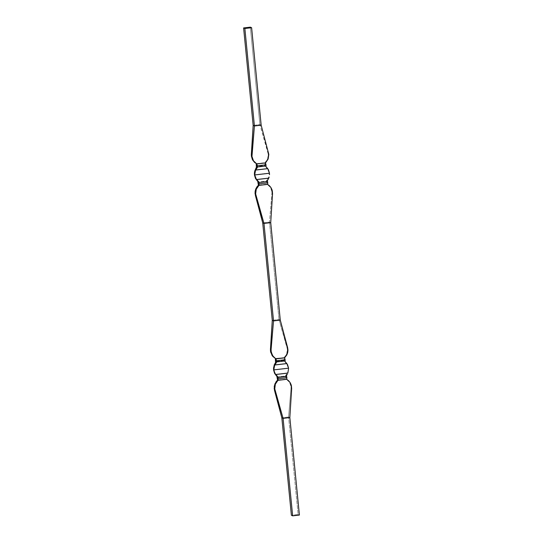 <?xml version="1.0" encoding="UTF-8"?>
<svg xmlns="http://www.w3.org/2000/svg" width="543" height="543" viewBox="0 0 543 543"><rect width="100%" height="100%" fill="white"/><g stroke="black" fill="none" stroke-linecap="round" stroke-linejoin="round"><path stroke-width="0.41" stroke-dasharray="2.71 2.04" d="M287.016 347.398L287.641 347.676L287.016 347.398L279.021 319.555L280.283 320.126L279.021 319.555L269.464 222.087L270.726 222.657L269.464 222.087L271.914 193.396L269.464 222.087L279.021 319.555L287.349 349.095L287.939 349.359L287.349 349.095L287.016 347.398M288.245 368.045L273.557 369.749L288.245 368.045A37.284 6.468 -96.6 0 0 288.218 367.801L287.138 364.401L284.403 361.333L286.48 363.403L274.269 364.821L286.48 363.403L288.218 367.801A37.284 6.468 -96.6 0 1 288.245 368.045A37.284 6.468 -96.6 0 1 288.265 368.29A37.284 6.468 -96.6 0 0 288.245 368.045M288.299 369.484L288.163 370.672L288.299 369.484M287.865 371.819L287.417 372.926L287.865 371.819M275.206 374.344L287.417 372.926L275.206 374.344M286.792 379.313L277.568 380.1L286.236 379.095L288.876 381.308L290.858 385.462L291.028 388.333L288.577 417.024L298.134 514.499L291.387 515.28L298.134 514.499L288.577 417.024L289.84 417.594L288.577 417.024L291.028 388.333L291.659 388.618L291.028 388.333L291.028 386.616L291.618 386.881L291.028 386.616L289.555 382.245L286.643 379.279L278.131 380.317M267.679 184.376L258.454 185.163L267.122 184.158L266.532 181.05L257.864 182.054L266.532 181.05A4.921 0.855 -96.6 0 0 266.565 180.643L267.421 181.029L266.593 180.48L266.885 179.964L267.556 180.262L266.885 179.964L266.565 180.643A4.921 0.855 83.4 0 1 266.532 181.05L267.034 184.118L258.366 185.122L267.122 184.158L270.441 187.308L271.744 190.518L271.914 193.396L272.545 193.675L271.914 193.396L271.914 191.679L272.505 191.944L271.914 191.679L270.441 187.308L267.618 184.389L259.018 185.38M269.131 173.108L254.443 174.812L269.131 173.108A37.284 6.468 -96.6 0 0 269.104 172.864L268.025 169.464L265.289 166.396L267.366 168.459L255.156 169.884L267.366 168.459L269.104 172.864A37.284 6.468 -96.6 0 1 269.131 173.108A37.284 6.468 -96.6 0 1 269.152 173.346L269.471 173.495L269.152 173.346A37.284 6.468 -96.6 0 0 269.131 173.108M269.185 174.547L269.152 173.346L269.185 174.547M268.751 176.882L268.303 177.989L268.751 176.882M256.092 179.407L268.303 177.989L256.092 179.407M267.903 152.461L268.527 152.739L267.903 152.461L259.907 124.618L261.169 125.189L259.907 124.618L250.35 27.15L259.907 124.618L268.235 154.158L268.826 154.422L268.235 154.158L267.903 152.461M253.16 125.406L259.907 124.618L253.16 125.406M268.215 156.527L268.235 154.158L267.645 158.827L268.215 156.527M266.565 160.932L267.645 158.827L265.025 162.717L266.565 160.932M265.432 162.9L256.357 163.721L265.432 162.9M256.282 163.681L264.903 162.669L265.011 165.547L256.344 166.558L265.011 165.547L264.93 162.676L256.282 163.681M265.989 166.409L265.133 166.022A4.921 0.855 -96.6 0 0 265.011 165.547A4.921 0.855 -96.6 0 1 265.133 166.022L265.989 166.409M267.665 179.047L268.303 177.989L267.665 179.047M262.717 222.874L269.464 222.087L262.717 222.874M272.274 320.343L279.021 319.555L272.274 320.343M248.463 27.679L248.076 27.795L248.463 27.679M248.769 27.707L249.149 27.7L248.769 27.72M248.796 27.7L249.149 27.7L248.796 27.693M249.298 27.632L249.685 27.584L249.305 27.659M246.997 27.829L246.651 27.965L246.997 27.829M245.952 28.005L246.305 27.958L245.952 28.005M247.947 27.652L246.787 27.781M247.832 27.713L247.14 27.7M247.14 27.747L247.554 27.679L247.119 27.713M248.205 27.89L247.846 27.965L248.212 27.91M298.134 514.499L299.397 515.069L298.134 514.499M284.016 357.606L275.396 358.618L284.043 357.613L284.125 360.484A4.921 0.855 83.4 0 1 284.247 360.966L285.102 361.346L284.247 360.966A4.921 0.855 -96.6 0 0 284.125 360.484L275.457 361.495L284.125 360.484L284.016 357.606L275.349 358.611M288.577 417.024L281.831 417.811L288.577 417.024M286.236 379.095L277.48 380.059L286.147 379.055L285.645 375.987L286.236 379.095M276.978 376.998L285.645 375.987A4.921 0.855 -96.6 0 0 285.679 375.586L286.534 375.966L285.767 375.24L285.679 375.586A4.921 0.855 -96.6 0 1 285.645 375.987L276.978 376.998M286.779 373.984L285.767 375.24L286.779 373.984M286.67 375.206L285.998 374.901L286.67 375.206M287.328 351.47L287.349 349.095L286.758 353.764L287.328 351.47M285.679 355.869L286.758 353.764L284.138 357.654L285.679 355.869M256.235 163.674L264.903 162.669"/><path stroke-width="0.81" d="M287.641 347.676L287.973 350.534L287.62 352.862L286.745 355.061L284.546 357.837L275.878 358.842L272.559 355.692L271.086 351.321L270.495 351.056L272.077 355.475L275.471 358.658L284.634 357.878L275.878 358.842L272.776 356.418L270.692 352.224L270.495 351.056L271.086 351.321L271.086 349.604L270.455 349.325L272.274 320.343L262.717 222.874L255.359 195.324L255.984 195.602L255.651 193.905L255.061 193.641L263.979 223.444L262.717 222.874L263.979 223.444L255.651 193.905L256.242 189.236L258.957 185.387L258.366 185.122L258.862 185.346L256.717 188.149L255.889 190.369L255.651 193.905L255.061 193.641L262.717 222.874L272.274 320.343L273.536 320.913L272.274 320.343L270.495 351.056L270.455 349.325L271.086 349.604L273.536 320.913L263.979 223.444L273.536 320.913L271.086 349.604L271.256 352.482L273.238 356.629L275.966 358.882L276.468 361.95L285.136 360.946L285.116 359.724L276.448 360.735L275.966 358.882L284.634 357.878L287.247 353.988L287.939 349.359L280.283 320.126L273.536 320.913L280.283 320.126L270.726 222.657L263.979 223.444L270.726 222.657L272.545 193.675L270.726 222.657L280.283 320.126L287.641 347.676M278.131 380.317L286.792 379.313L286.656 376.442A4.921 0.855 -96.6 0 1 286.534 375.966L286.514 375.58L286.534 375.966A4.921 0.855 -96.6 0 0 286.656 376.442L277.989 377.453A4.921 0.855 83.4 0 1 277.867 376.978L275.634 374.541L287.844 373.116L288.584 368.432A37.284 6.468 -96.6 0 1 288.557 368.188A37.284 6.468 -96.6 0 0 288.584 368.432L287.844 373.116L275.634 374.541L273.577 369.993L274.588 373.36L277.011 376.591L277.867 376.978L277.011 376.591A4.921 0.855 83.4 0 1 276.978 376.998L277.568 380.1L276.978 376.998A4.921 0.855 -96.6 0 0 277.011 376.591L276.747 375.98L277.412 376.279L274.975 373.536L273.896 370.136A37.284 6.468 83.4 0 1 273.869 369.892L288.557 368.188A37.284 6.468 -96.6 0 1 288.537 367.944L287.525 364.577L285.15 361.672L286.908 363.593L274.697 365.011L276.407 362.52L275.579 361.971A4.921 0.855 83.4 0 0 275.457 361.495L275.349 358.611L275.457 361.495A4.921 0.855 83.4 0 1 275.579 361.971L275.444 362.738L275.579 361.971L276.346 362.697L275.444 362.738L274.269 364.821L273.489 368.303L273.848 369.654L274.249 366.118L276.115 363.036L275.444 362.738L274.269 364.821L273.529 369.505A37.284 6.468 83.4 0 1 273.557 369.749A37.284 6.468 -96.6 0 0 273.529 369.505L273.848 369.654A37.284 6.468 -96.6 0 0 273.869 369.892A37.284 6.468 83.4 0 1 273.848 369.654L274.697 365.011L286.908 363.593L288.537 367.944A37.284 6.468 -96.6 0 0 288.557 368.188L273.869 369.892A37.284 6.468 -96.6 0 0 273.896 370.136L273.577 369.993A37.284 6.468 -96.6 0 0 273.557 369.749A37.284 6.468 83.4 0 1 273.577 369.993L274.588 373.36L277.867 376.978A4.921 0.855 -96.6 0 0 277.989 377.453L278.097 380.331L277.568 380.1L275.993 381.872L274.249 386.229L274.473 390.261L275.097 390.539L274.765 388.842L274.174 388.578L274.765 388.842L275.355 384.172L277.975 380.283L286.765 379.326L286.88 377.758L278.213 378.763L286.88 377.758L286.656 376.442L277.989 377.453L278.07 380.324M291.089 384.573L291.659 388.618L289.84 417.594L299.397 515.069L292.65 515.85L291.387 515.28L281.831 417.811L291.387 515.28L292.65 515.85L283.093 418.381L292.65 515.85L299.397 515.069L289.84 417.594L283.093 418.381L289.84 417.594L291.659 388.618L291.421 385.713L290.037 382.462L291.089 384.573M288.53 380.663L290.037 382.462L286.643 379.279L288.53 380.663M271.975 189.636L272.545 193.675L272.308 190.776L270.923 187.525L271.975 189.636M269.416 185.726L270.923 187.525L267.529 184.342L269.416 185.726M259.018 185.38L267.651 184.389L267.767 182.815L259.099 183.826L258.984 185.394L258.875 182.516A4.921 0.855 83.4 0 1 258.753 182.034L257.898 181.654L257.633 181.036L258.298 181.342L255.862 178.599L254.463 175.056L255.475 178.423L258.597 181.667L258.753 182.034L257.898 181.654A4.921 0.855 83.4 0 1 257.864 182.054L258.366 185.122L257.864 182.054A4.921 0.855 83.4 0 0 257.898 181.654L255.475 178.423L254.463 175.056A37.284 6.468 -96.6 0 0 254.443 174.812A37.284 6.468 83.4 0 1 254.463 175.056L254.782 175.199A37.284 6.468 83.4 0 1 254.755 174.955A37.284 6.468 83.4 0 1 254.735 174.71L255.583 170.074L267.794 168.656L269.423 173.007A37.284 6.468 -96.6 0 0 269.443 173.251L254.755 174.955A37.284 6.468 -96.6 0 0 254.782 175.199L256.52 179.597L268.731 178.179L267.4 180.643L268.731 178.179L256.52 179.597L258.753 182.034A4.921 0.855 83.4 0 0 258.875 182.516L259.099 183.826L267.767 182.815L267.543 181.505A4.921 0.855 83.4 0 1 267.421 181.029L267.4 180.643L267.421 181.029A4.921 0.855 -96.6 0 0 267.543 181.505L258.875 182.516L267.543 181.505L267.679 184.376L258.984 185.394M256.221 163.681L256.344 166.558A4.921 0.855 83.4 0 1 256.466 167.034L254.748 171.011L254.375 173.366L254.735 174.71A37.284 6.468 -96.6 0 0 254.755 174.955L269.443 173.251A37.284 6.468 -96.6 0 1 269.423 173.007L268.412 169.64L266.036 166.735L267.794 168.656L255.583 170.074L257.002 168.099L256.33 167.794L254.748 171.011L254.416 174.568A37.284 6.468 83.4 0 1 254.443 174.812A37.284 6.468 -96.6 0 0 254.416 174.568L254.735 174.71L255.583 170.074L257.294 167.583L257.002 168.099L256.33 167.794L256.466 167.034L257.321 167.414A4.921 0.855 83.4 0 1 257.355 167.013L266.022 166.002L265.52 162.941L256.853 163.945L257.334 165.791L266.002 164.787L265.432 162.9L256.764 163.905L265.432 162.9L268.133 159.045L268.826 154.422L261.169 125.189L254.423 125.976L244.866 28.501L251.613 27.72L250.35 27.15L243.603 27.931L244.866 28.501L254.423 125.976L261.169 125.189L251.613 27.72L250.35 27.15L243.603 27.931L244.866 28.501L251.613 27.72L261.169 125.189L268.826 154.422L268.133 159.045L265.52 162.941L256.853 163.945L257.355 167.013L266.022 166.002L266.002 164.787L257.334 165.791L257.355 167.013A4.921 0.855 -96.6 0 0 257.321 167.414L256.466 167.034A4.921 0.855 -96.6 0 0 256.344 166.558L256.235 163.674L256.764 163.905L253.445 160.755L251.972 156.384L251.382 156.119L252.963 160.538L256.269 163.674M246.692 27.713L247.947 27.652L246.692 27.713M245.952 27.998L246.373 27.944L245.959 27.985M247.364 27.856L248.002 27.781L247.364 27.856M249.332 27.625L249.685 27.584L249.332 27.625M248.796 27.686L249.149 27.645L248.796 27.686M248.538 27.713L248.076 27.747M247.051 27.883L246.644 27.917M243.603 27.931L253.16 125.406L243.603 27.931M254.423 125.976L253.16 125.406L254.423 125.976L251.972 154.667L251.341 154.382L253.16 125.406L251.382 156.119L251.972 156.384L251.972 154.667L251.341 154.382L251.382 156.119L252.373 159.513L254.47 162.337L256.764 163.905L253.445 160.755L251.972 156.384L254.423 125.976M266.022 166.002A4.921 0.855 -96.6 0 0 265.989 166.409L265.989 166.409A4.921 0.855 -96.6 0 1 266.022 166.002M269.138 177.052L268.731 178.179L269.138 177.052M269.511 174.697L269.471 173.495L269.511 174.697M255.135 191.292L255.061 193.641L255.753 189.012L255.135 191.292M256.88 186.935L255.753 189.012L258.454 185.163L256.88 186.935M247.751 27.564L247.085 27.652L247.751 27.564M281.831 417.811L283.093 418.381L281.831 417.811L274.473 390.261L275.097 390.539L283.093 418.381L274.765 388.842L275.355 384.172L277.975 380.283L277.568 380.1L274.867 383.955L274.174 388.578L281.831 417.811M285.15 361.672L285.102 361.346A4.921 0.855 83.4 0 1 285.136 360.946L284.634 357.878L285.116 359.724L276.448 360.735L276.468 361.95L285.136 360.946A4.921 0.855 -96.6 0 0 285.102 361.346L285.15 361.672M287.295 374.215L286.514 375.58L287.295 374.215M276.435 362.357A4.921 0.855 83.4 0 1 276.468 361.95A4.921 0.855 83.4 0 0 276.435 362.357"/></g></svg>
